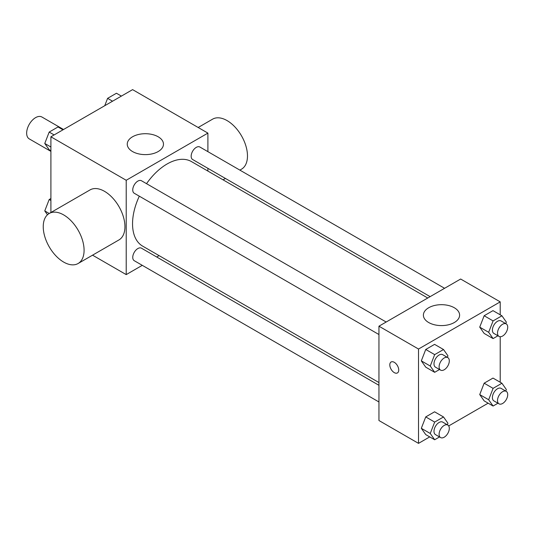 <?xml version="1.0" encoding="UTF-8"?>
<svg xmlns="http://www.w3.org/2000/svg" width="533" height="533" viewBox="0 0 533 533"><rect width="100%" height="100%" fill="white"/><g stroke="black" fill="none" stroke-linecap="round" stroke-linejoin="round"><path stroke-width="0.8" d="M63.54 129.499L41.9 117.007A12.639 7.295 120 0 0 32.167 120.398A12.639 7.295 120 0 0 26.65 133.11A12.639 7.295 120 0 0 29.268 138.9L50.902 151.385M50.902 212.514L50.902 136.794L132.597 89.631L207.903 133.11L207.903 151.658M142.278 265.334L126.214 274.608L92.549 255.174M159.094 255.62L156.715 256.999M139.313 196.177A48.809 28.182 120 0 0 132.544 223.787A48.809 28.182 120 0 0 142.651 246.133L378.95 382.554M427.759 298.014L191.467 161.586A48.809 28.182 120 0 0 146.535 183.672M207.903 168.335L207.903 171.08M126.214 274.608L126.214 180.274L207.903 133.11M444.582 288.3L199.875 147.021A7.222 4.171 120 0 0 194.312 148.954A7.222 4.171 120 0 0 191.16 156.222A7.222 4.171 120 0 0 192.653 159.527L430.138 296.641M378.95 385.299L141.465 248.191A7.222 4.171 120 0 0 135.902 250.124A7.222 4.171 120 0 0 132.75 257.392A7.222 4.171 120 0 0 134.243 260.697L378.95 401.975M378.95 334.531L134.243 193.252A7.222 4.171 -60 0 1 134.243 184.911A7.222 4.171 -60 0 1 141.465 180.747L386.172 322.025M126.214 180.274L50.902 136.794M132.557 151.559A18.109 10.453 180 0 1 127.247 144.163A18.109 10.453 180 0 1 145.362 133.71A18.109 10.453 180 0 1 163.471 144.163A18.109 10.453 180 0 1 152.291 153.824A18.109 10.453 180 0 1 132.557 151.559M49.223 213.48L90.07 189.901A28.882 16.676 60 0 1 112.33 197.636A28.882 16.676 60 0 1 124.935 226.705A28.882 16.676 60 0 1 118.952 239.93L78.111 263.509A28.882 16.676 60 0 1 49.223 246.832A28.882 16.676 60 0 1 49.223 213.48A28.882 16.676 60 0 1 71.482 221.222A28.882 16.676 60 0 1 84.087 250.29A28.882 16.676 60 0 1 78.111 263.509M239.877 170.114L241.496 169.181A28.882 16.676 -120 0 0 241.496 135.828A28.882 16.676 -120 0 0 212.614 119.152L198.169 127.494M429.725 436.9L418.518 443.369L378.95 420.524L378.95 326.189L460.645 279.026L500.214 301.871L500.214 314.81M488.135 403.181L448.706 425.94M484.151 333.431L479.727 327.142L484.151 315.743L492.992 310.639L484.151 315.743L479.727 327.142L484.151 333.431L493.085 338.588L488.661 332.299L493.085 320.906L501.926 315.796L506.35 322.092L505.757 323.618M425.74 434.602L421.317 428.312L425.74 416.913L434.582 411.809L425.74 416.913L421.317 428.312L425.74 434.602L434.675 439.758L430.251 433.469L434.675 422.076L443.516 416.966L447.94 423.262L447.347 424.788M500.214 336.729L500.214 382.254M418.518 443.369L418.518 349.035L500.214 301.871M484.151 400.876L479.727 394.587L484.151 383.194L492.992 378.084L484.151 383.194L479.727 394.587L484.151 400.876L493.085 406.039L488.661 399.75L493.085 388.35L501.926 383.247L506.35 389.536L505.757 391.069M425.74 367.157L421.317 360.868L425.74 349.468L434.582 344.365L425.74 349.468L421.317 360.868L425.74 367.157L434.675 372.314L430.251 366.024L434.675 354.625L443.516 349.521L447.94 355.811L447.347 357.343M418.518 349.035L378.95 326.189M428.692 322.532A18.109 10.453 180 0 1 423.389 315.136A18.109 10.453 180 0 1 441.497 304.683A18.109 10.453 180 0 1 459.606 315.136A18.109 10.453 180 0 1 448.426 324.797A18.109 10.453 180 0 1 428.692 322.532M398.737 370.042A6.316 3.651 60 0 1 397.425 372.933A6.316 3.651 60 0 1 391.109 369.289A6.316 3.651 60 0 1 391.109 361.994A6.316 3.651 60 0 1 395.979 363.686A6.316 3.651 60 0 1 398.737 370.042M397.431 372.933A6.316 3.651 60 0 1 391.115 369.282A6.316 3.651 60 0 1 391.109 361.987M439.532 369.509L434.675 372.314M447.813 357.61L442.71 354.665A7.222 4.171 120 0 0 437.14 356.597A7.222 4.171 120 0 0 433.989 363.866A7.222 4.171 120 0 0 435.488 367.17L440.591 370.122A7.222 4.171 120 0 0 447.813 365.951A7.222 4.171 120 0 0 447.813 357.61A7.222 4.171 120 0 0 442.25 359.548A7.222 4.171 120 0 0 439.099 366.811A7.222 4.171 120 0 0 440.591 370.122M430.251 366.024L421.317 360.868M434.675 354.625L425.74 349.468M443.516 349.521L434.582 344.365M497.942 335.783L493.085 338.588M506.223 323.891L501.12 320.939A7.222 4.171 120 0 0 495.55 322.878A7.222 4.171 120 0 0 492.399 330.14A7.222 4.171 120 0 0 493.898 333.445L499.001 336.396A7.222 4.171 120 0 0 506.223 332.226A7.222 4.171 120 0 0 506.223 323.891A7.222 4.171 120 0 0 500.66 325.823A7.222 4.171 120 0 0 497.509 333.092A7.222 4.171 120 0 0 499.001 336.396M488.661 332.299L479.727 327.142M493.085 320.906L484.151 315.743M501.926 315.796L492.992 310.639M439.532 436.953L434.675 439.758M447.813 425.061L442.71 422.109A7.222 4.171 120 0 0 437.14 424.048A7.222 4.171 120 0 0 433.989 431.31A7.222 4.171 120 0 0 435.488 434.615L440.591 437.566A7.222 4.171 120 0 0 447.813 433.396A7.222 4.171 120 0 0 447.813 425.061A7.222 4.171 120 0 0 442.25 426.993A7.222 4.171 120 0 0 439.099 434.262A7.222 4.171 120 0 0 440.591 437.566M430.251 433.469L421.317 428.312M434.675 422.076L425.74 416.913M443.516 416.966L434.582 411.809M497.942 403.234L493.085 406.039M506.223 391.335L501.12 388.39A7.222 4.171 120 0 0 495.55 390.323A7.222 4.171 120 0 0 492.399 397.591A7.222 4.171 120 0 0 493.898 400.896L499.001 403.841A7.222 4.171 120 0 0 506.223 399.677A7.222 4.171 120 0 0 506.223 391.335A7.222 4.171 120 0 0 500.66 393.267A7.222 4.171 120 0 0 497.509 400.536A7.222 4.171 120 0 0 499.001 403.841M488.661 399.75L479.727 394.587M493.085 388.35L484.151 383.194M501.926 383.247L492.992 378.084M50.902 150.746L49.189 149.753L44.765 143.464L49.189 132.071L58.03 126.961L62.981 129.819M50.902 147.008L44.765 143.464M54.139 134.929L49.189 132.071M104.741 105.714L107.599 98.345L116.441 93.242L121.391 96.1M112.55 101.203L107.599 98.345M47.477 214.772L44.765 210.908L49.189 199.515L50.902 198.523M49.223 213.486L44.765 210.908M50.902 200.508L49.189 199.515M223.054 179.828L225.432 178.455"/></g></svg>
